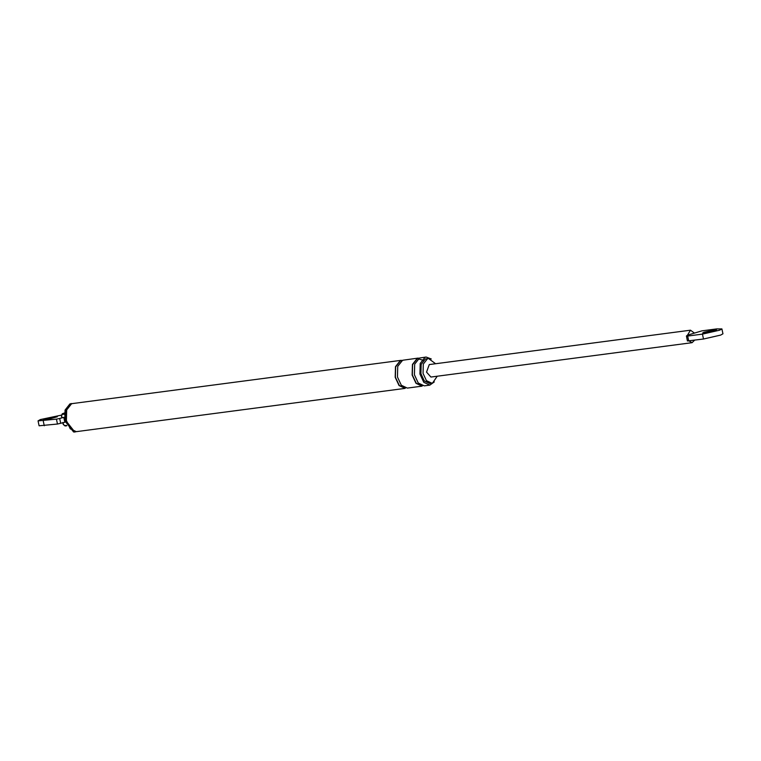 <?xml version="1.0" encoding="UTF-8"?>
<svg xmlns="http://www.w3.org/2000/svg" width="761" height="761" viewBox="0 0 761 761"><rect width="100%" height="100%" fill="white"/><g stroke="black" fill="none" stroke-linecap="round" stroke-linejoin="round"><path stroke-width="1.14" d="M689.028 340.918L692.063 342.688L694.603 340.186M694.022 332.795L690.484 330.188L687.487 335.182L701.946 330.845L716.719 328.904L721.913 328.914L719.63 330.188L702.451 334.117L687.678 336.058L686.422 336.001L687.487 335.182M721.904 328.895L722.95 333.794L720.677 335.087L703.497 339.016L687.43 340.966L686.422 336.001M705.571 332.976L702.66 332.985L703.935 332.253L713.599 330.046L716.52 330.036L705.571 332.976M690.455 330.198L429.28 364.567L426.531 372.11L430.916 377.047L692.091 342.678M64.371 414.317L62.364 414.269L61.574 415.715L61.869 417.58L63.8 417.389L64.837 422.288L57.475 424.029L39.096 425.789L38.05 420.871L40.323 419.577L61.337 415.145M63.02 422.526L63.429 424.438L64.771 425.599L66.464 425.38M435.587 363.729L428.472 358.479L427.53 358.707L423.297 364.072L423.049 373.385L426.426 380.643L431.715 383.135L432.667 382.897L437.233 376.219M431.259 358.973L426.112 357.042L425.038 357.309L420.215 363.416L419.939 374.022L423.782 382.298L429.813 385.133L434.284 381.936M428.472 358.479L425.389 358.992L421.166 364.357L420.919 373.661L424.296 380.928L429.585 383.42L431.715 383.135M426.112 357.042L419.511 358.031L414.688 364.148L414.412 374.745L418.265 383.021L424.286 385.856L429.813 385.133M418.331 358.07L417.247 358.336L412.433 364.443L412.148 375.049L416.001 383.316L422.022 386.16L407.335 388.091L401.313 385.256L397.461 376.98L397.737 366.374L402.559 360.267L418.331 358.07M423.43 360.295L417.313 358.64L412.605 364.614L412.329 374.983L416.324 383.325L422.431 385.76M401.38 360.295L400.296 360.562L395.482 366.669L395.197 377.275L399.049 385.551L405.071 388.386L76.281 431.658L70.259 428.814L66.407 420.538L66.683 409.941L71.505 403.825L72.58 403.558L401.38 360.295M402.569 360.59L400.362 360.866L395.653 366.84L395.378 377.209L399.373 385.561L405.48 387.996M60.709 423.373L59.672 418.474L63.8 417.389M59.672 418.474L56.438 419.13L57.475 424.029M38.05 420.89L56.438 419.13M46.354 419.72L43.444 419.73L44.718 418.997L54.383 416.79L57.294 416.781L46.354 419.72M74.245 403.34L69.907 403.92L65.056 410.084L64.771 420.776L73.617 432.001L77.945 431.43M71.115 403.482L66.159 409.77L65.865 420.662L74.882 432.105M687.678 336.058L688.724 340.957M702.451 334.117L703.497 339.016M66.835 425.741L65.132 425.96L63.315 424.391L62.906 422.479M61.869 417.58L61.46 415.668L62.364 414.269M62.307 413.765L64.228 413.489L64.057 414.051M64.381 413.432L65.018 414.174M64.428 413.023L62.535 413.718M43.234 420.862L44.271 425.76M66.797 425.751L65.104 425.97L63.23 424.438L62.821 422.526M61.784 417.627L61.375 415.715L62.288 413.775L64.428 412.985"/></g></svg>
